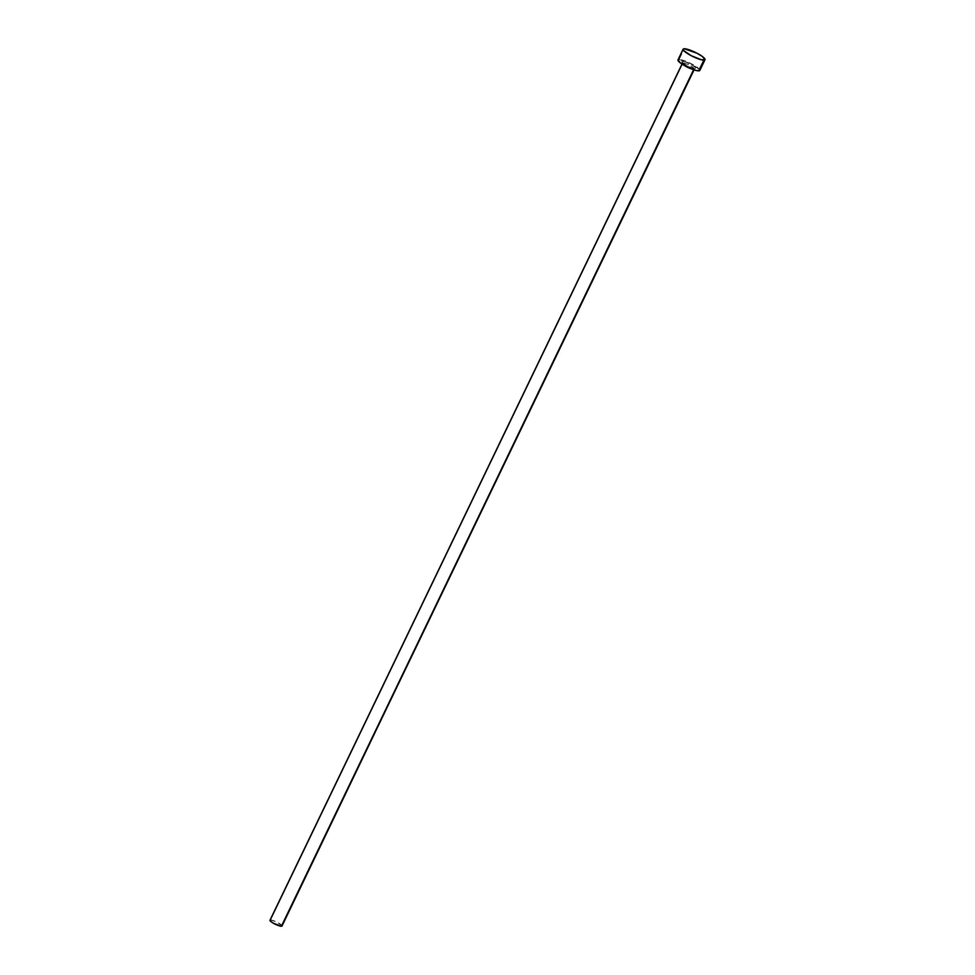<?xml version="1.0" encoding="UTF-8"?>
<svg xmlns="http://www.w3.org/2000/svg" width="975" height="975" viewBox="0 0 975 975"><rect width="100%" height="100%" fill="white"/><g stroke="black" fill="none" stroke-linecap="round" stroke-linejoin="round"><path stroke-width="0.73" stroke-dasharray="4.88 3.66" d="M682.537 61.462A7.898 1.56 25.7 0 0 685.669 65.215A7.898 1.56 25.7 0 0 695.273 68.859L695.699 67.738L690.836 64.387L685.413 62.059L681.781 61.766L686.973 65.934L695.273 68.859A7.898 1.56 25.7 0 0 692.14 65.118A7.898 1.56 25.7 0 0 682.537 61.462M694.054 69.871L694.736 68.725A1.219 1.109 -90.9 0 0 693.773 69.371A6.679 1.316 -154.3 0 1 691.287 68.847A6.679 1.316 -154.3 0 0 693.773 69.371L693.773 69.371A1.219 1.109 89.1 0 1 694.724 68.725C693.652 69.713 680.233 62.4 682.415 62.729L682.378 63.338A6.679 1.316 -154.3 0 1 683 63.107A6.679 1.316 -154.3 0 1 690.081 65.605A6.679 1.316 -154.3 0 1 694.407 69.14A6.679 1.316 -154.3 0 1 693.773 69.371M682.025 64.082L682.378 63.338A6.679 1.316 -154.3 0 0 684.535 65.593A6.679 1.316 -154.3 0 1 682.354 63.509M282.019 926.018A6.679 1.316 25.7 0 0 277.68 922.496A6.679 1.316 25.7 0 0 270.611 919.986L683 63.107L270.611 919.986A6.679 1.316 25.7 0 0 269.99 920.229M699.843 70.432A12.139 2.401 25.7 0 0 691.97 64.021A12.139 2.401 25.7 0 0 679.112 59.475L684.267 48.75L679.112 59.475A12.139 2.401 25.7 0 0 677.966 59.902M679.112 59.475L691.872 63.972L699.818 69.847M270.611 919.986L276.473 921.875L282.007 925.702M683 63.107A6.679 1.316 -154.3 0 1 689.703 65.422A6.679 1.316 -154.3 0 1 694.432 68.957"/><path stroke-width="1.46" d="M691.287 68.847A6.679 1.316 -154.3 0 1 684.535 65.593A6.679 1.316 -154.3 0 0 691.287 68.847M693.615 69.713L281.385 926.25A6.679 1.316 25.7 0 0 282.019 926.018L693.615 69.713M683.134 49.177L677.966 59.902A12.139 2.401 25.7 0 0 685.839 66.312A12.139 2.401 25.7 0 0 698.709 70.858L703.865 60.133L698.709 70.858A12.139 2.401 25.7 0 0 699.843 70.432L705.01 59.707A12.139 2.401 -154.3 0 1 703.865 60.133A12.139 2.401 -154.3 0 1 691.007 55.587A12.139 2.401 -154.3 0 1 683.134 49.177A12.139 2.401 -154.3 0 1 684.267 48.75A12.139 2.401 -154.3 0 1 697.137 53.296A12.139 2.401 -154.3 0 1 705.01 59.707M699.818 69.847L699.489 70.736L696.053 70.456L688.057 67.421L680.562 63.058L677.954 59.938M678.332 59.597L679.112 59.475M684.267 48.75L697.04 53.247L702.414 56.538L705.023 59.67L701.22 59.731L691.092 55.636L683.621 50.481L683.109 49.213L684.267 48.75M682.378 63.338L269.99 920.229A6.679 1.316 25.7 0 0 274.316 923.752A6.679 1.316 25.7 0 0 281.385 926.25L273.268 923.167L270.258 920.936L270.611 919.986M282.007 925.702L694.407 69.14"/></g></svg>
